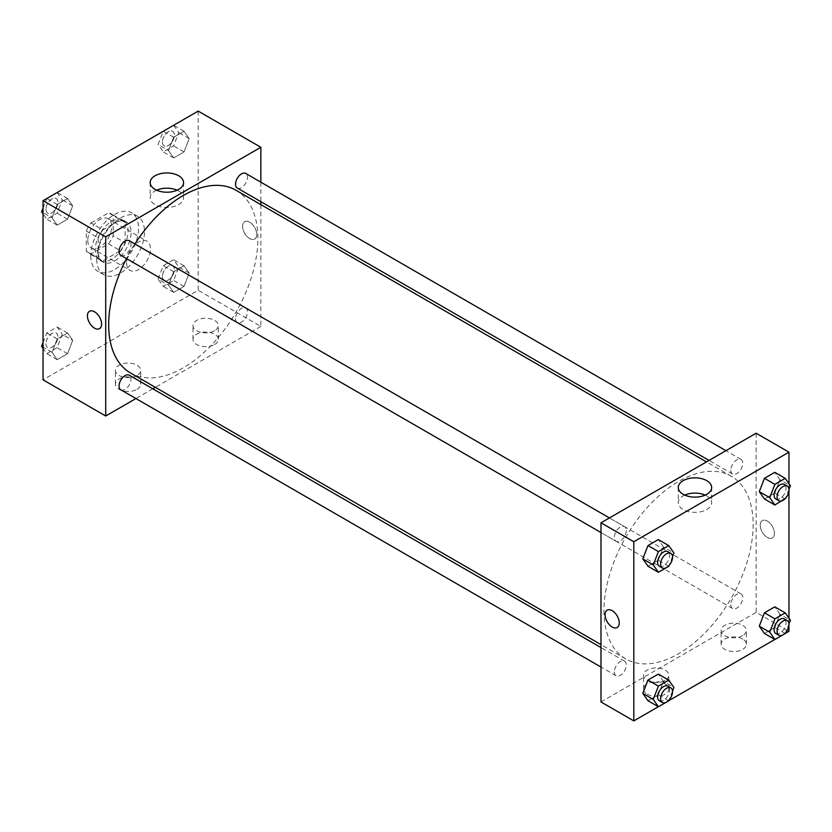 <?xml version="1.0" encoding="UTF-8"?>
<svg xmlns="http://www.w3.org/2000/svg" width="832" height="832" viewBox="0 0 832 832"><rect width="100%" height="100%" fill="white"/><g stroke="black" fill="none" stroke-linecap="round" stroke-linejoin="round"><path stroke-width="0.62" stroke-dasharray="4.16 3.12" d="M126.589 262.694A16.879 9.745 120 0 0 130.083 270.421A16.879 9.745 120 0 0 146.962 260.676A16.879 9.745 120 0 0 146.962 241.186A16.879 9.745 120 0 0 133.952 245.7A16.879 9.745 120 0 0 126.589 262.694M87.797 240.292A16.879 9.745 120 0 0 91.291 248.019A16.879 9.745 120 0 0 108.17 238.274A16.879 9.745 120 0 0 108.17 218.785A16.879 9.745 120 0 0 95.17 223.309A16.879 9.745 120 0 0 87.797 240.292M90.979 222.955L108.493 212.846A22.672 13.083 120 0 1 111.072 213.772A22.672 13.083 120 0 1 113.162 215.55L113.162 235.758A22.672 13.083 120 0 1 108.493 243.859L90.979 253.968A22.672 13.083 120 0 1 88.4 253.032A22.672 13.083 120 0 1 86.31 251.264L86.31 231.046A22.672 13.083 120 0 1 90.979 222.955L102.918 229.85L120.422 219.742L108.493 212.846M108.493 243.859L120.422 250.744L102.918 260.853L90.979 253.968M86.31 251.264L98.238 258.159L98.238 237.942L86.31 231.046M98.238 258.159A22.672 13.083 120 0 0 100.339 259.927A22.672 13.083 120 0 0 102.918 260.853M120.422 250.744A22.672 13.083 120 0 0 125.091 242.653L113.162 235.758M120.422 219.742A22.672 13.083 120 0 1 123.001 220.667A22.672 13.083 120 0 1 125.091 222.435L125.091 242.653M102.918 229.85A22.672 13.083 120 0 0 98.238 237.942M111.665 259.241A23.202 13.395 -60 0 1 100.069 260.395A23.202 13.395 -60 0 1 100.069 233.594A23.202 13.395 -60 0 1 123.271 220.199A23.202 13.395 -60 0 1 126.828 238.794A23.202 13.395 -60 0 1 111.665 259.241M114.65 260.967A23.202 13.395 120 0 0 129.813 240.521A23.202 13.395 120 0 0 126.256 221.915A23.202 13.395 120 0 0 108.368 228.134A23.202 13.395 120 0 0 98.238 251.493A23.202 13.395 120 0 0 103.043 262.122A23.202 13.395 120 0 0 114.65 260.967M125.091 222.435L113.162 215.55M90.782 255.798A33.758 19.49 120 0 0 97.77 271.253A33.758 19.49 120 0 0 131.529 251.763A33.758 19.49 120 0 0 131.529 212.784A33.758 19.49 120 0 0 105.518 221.832A33.758 19.49 120 0 0 90.782 255.798M96.751 259.241A33.758 19.49 120 0 0 103.74 274.695A33.758 19.49 120 0 0 137.498 255.206A33.758 19.49 120 0 0 137.498 216.226A33.758 19.49 120 0 0 111.488 225.274A33.758 19.49 120 0 0 96.751 259.241M198.193 111.103L198.193 290.254L43.046 379.829M72.717 340.371L67.548 353.694L57.21 359.663L52.042 352.31L57.21 338.988L67.548 333.018L72.717 340.371L67.548 353.694L57.21 359.663L52.042 352.31L57.21 338.988L67.548 333.018L72.717 340.371L62.275 334.339L57.106 347.662L46.769 353.631L43.046 348.338M168.522 285.054L173.69 271.742L184.028 265.772L189.197 273.125L184.028 286.437L173.69 292.406L168.522 285.054L173.69 271.742L184.028 265.772L189.197 273.125L184.028 286.437L173.69 292.406L168.522 285.054L158.08 279.032L163.249 265.71L173.586 259.74L178.755 267.093L173.586 280.415L163.249 286.385L158.08 279.032M168.522 150.55L173.69 137.238L184.028 131.269L189.197 138.622L184.028 151.944L173.69 157.903L168.522 150.55L173.69 137.238L184.028 131.269L189.197 138.622L184.028 151.944L173.69 157.903L168.522 150.55L158.08 144.529L163.218 131.3M52.042 217.807L57.21 204.485L67.548 198.515L72.717 205.868L67.548 219.19L57.21 225.16L52.042 217.807L57.21 204.485L67.548 198.515L72.717 205.868L67.548 219.19L57.21 225.16L52.042 217.807L43.046 212.607M249.662 222.206A10.026 5.782 -120 0 0 244.65 221.718A10.026 5.782 -120 0 0 244.65 233.282A10.026 5.782 -120 0 0 254.675 239.075A10.026 5.782 -120 0 0 256.214 231.036A10.026 5.782 -120 0 0 249.662 222.206A10.026 5.782 60 0 1 256.204 231.046A10.026 5.782 60 0 1 254.675 239.075A10.026 5.782 60 0 1 244.65 233.282A10.026 5.782 60 0 1 244.65 221.718A10.026 5.782 60 0 1 249.662 222.206M260.853 182.177L260.853 201.666M260.853 204.62L260.853 326.425L198.193 290.254M156.655 190.206A16.692 9.641 0 0 0 155.064 191.017A16.692 9.641 0 0 0 150.176 197.829A16.692 9.641 0 0 0 166.868 207.47A16.692 9.641 0 0 0 183.56 197.829A16.692 9.641 0 0 0 177.081 190.206M99.528 328.64L99.528 328.64A10.026 5.782 -120 0 0 99.528 317.075A10.026 5.782 -120 0 0 89.502 311.282L89.502 311.282M214.604 344.51A12.657 7.311 0 0 0 218.306 339.342A12.657 7.311 0 0 0 205.65 332.041A12.657 7.311 0 0 0 192.993 339.342A12.657 7.311 0 0 0 200.814 346.102A12.657 7.311 0 0 0 214.604 344.51M137.03 389.303A12.657 7.311 0 0 0 140.733 384.134A12.657 7.311 0 0 0 128.076 376.823A12.657 7.311 0 0 0 115.419 384.134A12.657 7.311 0 0 0 123.23 390.884A12.657 7.311 0 0 0 137.03 389.303M260.853 326.425L155.366 387.327M152.807 388.804L135.928 398.549M214.604 330.73A12.657 7.311 180 0 1 200.814 332.322A12.657 7.311 180 0 1 192.993 325.562A12.657 7.311 180 0 1 205.65 318.261A12.657 7.311 180 0 1 218.306 325.562A12.657 7.311 180 0 1 214.604 330.73M137.03 375.523A12.657 7.311 180 0 1 123.23 377.104A12.657 7.311 180 0 1 115.419 370.354A12.657 7.311 180 0 1 128.076 363.043A12.657 7.311 180 0 1 140.733 370.354A12.657 7.311 180 0 1 137.03 375.523M120.817 255.32A8.434 4.867 120 0 0 127.317 253.063A8.434 4.867 120 0 0 130.998 244.566A8.434 4.867 120 0 0 129.251 240.708M235.55 318.708A8.434 4.867 120 0 0 237.297 322.577A8.434 4.867 120 0 0 245.731 317.699A8.434 4.867 120 0 0 245.731 307.954A8.434 4.867 120 0 0 239.231 310.211A8.434 4.867 120 0 0 235.55 318.708M120.817 389.823A8.434 4.867 120 0 0 129.251 384.946A8.434 4.867 120 0 0 129.251 375.201M237.297 188.074A8.434 4.867 120 0 0 245.731 183.196A8.434 4.867 120 0 0 245.731 173.451M130.53 372.996A105.487 60.902 120 0 0 236.018 312.094A105.487 60.902 120 0 0 236.018 190.278M134.919 243.974A105.487 60.902 120 0 0 126.485 258.596M603.97 610.657A105.487 60.902 120 0 0 625.82 658.944A105.487 60.902 120 0 0 731.307 598.042A105.487 60.902 120 0 0 731.307 476.237A105.487 60.902 120 0 0 650.021 504.494A105.487 60.902 120 0 0 603.97 610.657M626.288 530.514A8.434 4.867 -60 0 1 622.606 539.011A8.434 4.867 -60 0 1 616.096 541.268A8.434 4.867 -60 0 1 616.096 531.523A8.434 4.867 -60 0 1 624.541 526.656A8.434 4.867 -60 0 1 626.288 530.514M730.839 604.656A8.434 4.867 120 0 0 732.586 608.525A8.434 4.867 120 0 0 741.021 603.647A8.434 4.867 120 0 0 741.021 593.902A8.434 4.867 120 0 0 734.521 596.17A8.434 4.867 120 0 0 730.839 604.656M614.349 671.913A8.434 4.867 120 0 0 616.096 675.771A8.434 4.867 120 0 0 624.541 670.904A8.434 4.867 120 0 0 624.541 661.159A8.434 4.867 120 0 0 618.041 663.416A8.434 4.867 120 0 0 614.349 671.913M730.839 470.153A8.434 4.867 120 0 0 732.586 474.022A8.434 4.867 120 0 0 741.021 469.144A8.434 4.867 120 0 0 741.021 459.399A8.434 4.867 120 0 0 734.521 461.666A8.434 4.867 120 0 0 730.839 470.153M600.985 701.948L756.132 612.373L788.954 631.322M756.132 433.222L756.132 612.373M742.706 639.08A12.657 7.311 0 0 0 728.915 637.489A12.657 7.311 0 0 0 721.105 644.249A12.657 7.311 0 0 0 728.915 650.998A12.657 7.311 0 0 0 742.706 649.418A12.657 7.311 0 0 0 746.418 644.249A12.657 7.311 0 0 0 742.706 639.08M647.234 694.2A12.657 7.311 0 0 0 665.132 694.2A12.657 7.311 0 0 0 668.845 689.031A12.657 7.311 0 0 0 656.188 681.72A12.657 7.311 0 0 0 643.521 689.031A12.657 7.311 0 0 0 643.854 690.685A12.657 7.311 0 0 0 647.234 694.2M658.351 706.722L668.782 700.7M774.842 639.475L785.262 633.454M663.478 546.946L658.31 539.594L663.478 546.946L658.31 560.258L663.478 546.946L673.92 552.968M647.972 566.228L658.31 560.258L647.972 566.228M779.958 479.69L774.79 472.337L779.958 479.69L774.79 493.012L779.958 479.69L790.4 485.722M764.452 498.982L774.79 493.012L764.452 498.982M779.958 614.193L774.79 606.84L779.958 614.193L774.79 627.515L779.958 614.193L790.4 620.225M764.452 633.485L774.79 627.515L764.452 633.485M788.954 483.662L788.954 490.974M788.954 618.166L788.954 625.477M663.478 681.45L658.31 674.097L663.478 681.45L658.31 694.762L663.478 681.45L673.92 687.471M647.972 700.731L658.31 694.762L647.972 700.731M742.706 635.627A12.657 7.311 180 0 1 728.915 637.218A12.657 7.311 180 0 1 721.105 630.469A12.657 7.311 180 0 1 733.762 623.158A12.657 7.311 180 0 1 746.418 630.469A12.657 7.311 180 0 1 742.706 635.627M665.132 680.42A12.657 7.311 180 0 1 647.733 680.69A12.657 7.311 180 0 1 643.521 675.251A12.657 7.311 180 0 1 656.188 667.94A12.657 7.311 180 0 1 668.845 675.251A12.657 7.311 180 0 1 665.132 680.42M760.24 525.169A10.026 5.782 -120 0 0 764.608 535.257A10.026 5.782 -120 0 0 772.335 537.94A10.026 5.782 -120 0 0 772.335 526.365A10.026 5.782 -120 0 0 762.31 520.582A10.026 5.782 -120 0 0 760.24 525.169A10.026 5.782 60 0 1 762.31 520.582A10.026 5.782 60 0 1 772.335 526.365A10.026 5.782 60 0 1 772.335 537.94A10.026 5.782 60 0 1 764.608 535.257A10.026 5.782 60 0 1 760.23 525.169M684.757 495.102A16.692 9.641 0 0 0 678.278 502.726A16.692 9.641 0 0 0 683.166 509.538A16.692 9.641 0 0 0 701.355 511.628A16.692 9.641 0 0 0 711.662 502.726A16.692 9.641 0 0 0 705.182 495.102M617.188 627.515L617.188 627.515A10.026 5.782 -120 0 0 619.258 622.929A10.026 5.782 -120 0 0 614.89 612.841A10.026 5.782 -120 0 0 607.162 610.158L607.162 610.158M672.506 556.608L669.063 565.469M659.36 566.249A8.434 4.867 120 0 0 667.805 561.371A8.434 4.867 120 0 0 667.805 551.626M668.751 566.29L658.31 560.258M788.986 489.351L785.554 498.222M775.84 499.002A8.434 4.867 120 0 0 784.285 494.125A8.434 4.867 120 0 0 784.285 484.38M785.231 499.044L774.79 493.012M672.506 691.111L669.063 699.972M659.36 700.752A8.434 4.867 120 0 0 667.805 695.874A8.434 4.867 120 0 0 667.805 686.13M668.751 700.794L658.31 694.762M788.986 623.854L785.554 632.726M775.84 633.495A8.434 4.867 120 0 0 784.285 628.628A8.434 4.867 120 0 0 784.285 618.883M785.231 633.547L774.79 627.515M57.106 192.494L62.275 199.836L57.106 213.158L46.769 219.128L43.046 213.834M43.046 208.052L46.738 198.546M45.968 209.258A8.434 4.867 120 0 0 47.715 213.117A8.434 4.867 120 0 0 56.16 208.25A8.434 4.867 120 0 0 56.16 198.505A8.434 4.867 120 0 0 49.65 200.762A8.434 4.867 120 0 0 45.968 209.258A8.434 4.867 120 0 0 47.694 213.106A8.434 4.867 120 0 0 56.129 208.229A8.434 4.867 120 0 0 56.129 198.484A8.434 4.867 120 0 0 49.629 200.751A8.434 4.867 120 0 0 45.947 209.238M72.717 205.868L62.275 199.836M67.548 219.19L57.106 213.158M57.21 225.16L46.769 219.128M57.21 204.485L46.831 198.494M67.548 198.515L57.158 192.525M173.586 125.237L178.755 132.59L173.586 145.912L163.249 151.882L158.08 144.529M162.448 142.002A8.434 4.867 120 0 0 164.195 145.87A8.434 4.867 120 0 0 172.64 140.993A8.434 4.867 120 0 0 172.64 131.248A8.434 4.867 120 0 0 166.13 133.515A8.434 4.867 120 0 0 162.448 142.002A8.434 4.867 120 0 0 164.174 145.85A8.434 4.867 120 0 0 172.609 140.982A8.434 4.867 120 0 0 172.609 131.238A8.434 4.867 120 0 0 166.109 133.494A8.434 4.867 120 0 0 162.427 141.991M189.197 138.622L178.755 132.59M184.028 151.944L173.586 145.912M173.69 157.903L163.249 151.882M173.69 137.238L163.311 131.238M184.028 131.269L173.649 125.278M43.046 342.555L46.769 332.956L57.106 326.986L62.275 334.339M45.968 343.751A8.434 4.867 120 0 0 47.715 347.62A8.434 4.867 120 0 0 56.16 342.742A8.434 4.867 120 0 0 56.16 332.998A8.434 4.867 120 0 0 49.65 335.265A8.434 4.867 120 0 0 45.968 343.751M67.548 353.694L57.106 347.662M57.21 359.663L46.769 353.631M52.042 352.31L43.046 347.11M57.21 338.988L46.769 332.956M67.548 333.018L57.106 326.986M45.947 343.741A8.434 4.867 120 0 0 47.694 347.61A8.434 4.867 120 0 0 56.129 342.732A8.434 4.867 120 0 0 56.129 332.987A8.434 4.867 120 0 0 49.629 335.244A8.434 4.867 120 0 0 45.947 343.741M162.448 276.505A8.434 4.867 120 0 0 164.195 280.374A8.434 4.867 120 0 0 172.64 275.496A8.434 4.867 120 0 0 172.64 265.751A8.434 4.867 120 0 0 166.13 268.008A8.434 4.867 120 0 0 162.448 276.505A8.434 4.867 120 0 0 164.174 280.353A8.434 4.867 120 0 0 172.609 275.486A8.434 4.867 120 0 0 172.609 265.741A8.434 4.867 120 0 0 166.109 267.998A8.434 4.867 120 0 0 162.427 276.494M189.197 273.125L178.755 267.093M184.028 286.437L173.586 280.415M173.69 292.406L163.249 286.385M173.69 271.742L163.249 265.71M184.028 265.772L173.586 259.74M91.291 248.019L130.083 270.421M108.17 218.785L146.962 241.186M126.256 221.915L123.271 220.199M103.043 262.122L100.069 260.395M123.001 220.667L111.072 213.772M100.339 259.927L88.4 253.032M137.498 216.226L131.529 212.784M103.74 274.695L97.77 271.253M150.176 182.582L150.176 197.829M183.56 182.582L183.56 197.829M218.306 339.342L218.306 325.562M192.993 339.342L192.993 325.562M140.733 384.134L140.733 370.354M115.419 384.134L115.419 370.354M731.307 476.237L706.472 461.895M625.82 658.944L600.985 644.602M600.985 532.542L616.096 541.268M609.43 517.93L624.541 526.656M741.021 593.902L245.731 307.954M732.586 608.525L237.297 322.577M624.541 661.159L600.985 647.556M616.096 675.771L600.985 667.046M741.021 459.399L725.91 450.674M732.586 474.022L709.03 460.418M746.418 644.249L746.418 630.469M721.105 644.249L721.105 630.469M668.845 689.031L668.845 675.251M643.521 689.031L643.521 675.251M678.278 487.49L678.278 502.726M711.662 487.49L711.662 502.726"/><path stroke-width="1.25" d="M135.928 398.549L105.706 416L43.046 379.829L43.046 200.678L198.193 111.103L260.853 147.274L260.853 182.177M260.853 201.666L260.853 204.62M155.064 175.77A16.692 9.641 180 0 1 173.254 173.68A16.692 9.641 180 0 1 183.56 182.582A16.692 9.641 180 0 1 166.868 192.223A16.692 9.641 180 0 1 150.176 182.582A16.692 9.641 180 0 1 155.064 175.77M105.706 416L105.706 236.85L43.046 200.678M105.706 236.85L260.853 147.274M177.081 190.206A16.692 9.641 0 0 0 156.655 190.206M89.502 311.282A10.026 5.782 -120 0 0 87.974 319.311A10.026 5.782 -120 0 0 94.515 328.151A10.026 5.782 60 0 1 87.963 319.322A10.026 5.782 60 0 1 89.502 311.282A10.026 5.782 60 0 1 99.528 317.075A10.026 5.782 60 0 1 99.528 328.64A10.026 5.782 60 0 1 94.515 328.151A10.026 5.782 -120 0 0 99.528 328.64M155.366 387.327L152.807 388.804M609.43 517.93L129.251 240.708A8.434 4.867 120 0 0 120.817 245.575A8.434 4.867 120 0 0 120.817 255.32L600.985 532.542M600.985 647.556L129.251 375.201A8.434 4.867 120 0 0 122.751 377.468A8.434 4.867 120 0 0 119.07 385.954A8.434 4.867 120 0 0 120.817 389.823L600.985 667.046M725.91 450.674L245.731 173.451A8.434 4.867 120 0 0 239.231 175.718A8.434 4.867 120 0 0 235.55 184.205A8.434 4.867 120 0 0 237.297 188.074L709.03 460.418M126.485 258.596A105.487 60.902 120 0 0 108.68 324.698A105.487 60.902 120 0 0 130.53 372.996L600.985 644.602M706.472 461.895L236.018 190.278A105.487 60.902 120 0 0 134.919 243.974M658.351 706.722L633.807 720.897L600.985 701.948L600.985 522.798L756.132 433.222L788.954 452.171L788.954 483.662M668.782 700.7L774.842 639.475M785.262 633.454L788.954 631.322L788.954 625.477M642.803 558.875L647.972 566.228L642.803 558.875L647.972 545.563L642.803 558.875L653.245 564.907L658.414 551.585L668.751 545.615L673.92 552.968L672.506 556.608M658.31 539.594L647.972 545.563L658.31 539.594L668.751 545.615M759.283 491.629L764.452 498.982L759.283 491.629L764.452 478.306L759.283 491.629L769.725 497.661L774.894 484.338L785.231 478.369L790.4 485.722L788.986 489.351M774.79 472.337L764.452 478.306L774.79 472.337L785.231 478.369M759.283 626.132L764.452 633.485L759.283 626.132L764.452 612.81L759.283 626.132L769.725 632.164L774.894 618.842L785.231 612.872L790.4 620.225L788.986 623.854M774.79 606.84L764.452 612.81L774.79 606.84L785.231 612.872M633.807 720.897L633.807 541.746L788.954 452.171M788.954 490.974L788.954 618.166M642.803 693.378L647.972 700.731L642.803 693.378L647.972 680.056L642.803 693.378L653.245 699.41L658.414 686.088L668.751 680.118L673.92 687.471L672.506 691.111M658.31 674.097L647.972 680.056L658.31 674.097L668.751 680.118M683.166 494.302A16.692 9.641 180 0 1 678.278 487.49A16.692 9.641 180 0 1 694.97 477.849A16.692 9.641 180 0 1 711.662 487.49A16.692 9.641 180 0 1 701.355 496.392A16.692 9.641 180 0 1 683.166 494.302M633.807 541.746L600.985 522.798M619.258 622.929A10.026 5.782 60 0 1 617.188 627.515A10.026 5.782 60 0 1 607.162 621.722A10.026 5.782 60 0 1 607.162 610.158A10.026 5.782 60 0 1 614.89 612.841A10.026 5.782 60 0 1 619.258 622.929M705.182 495.102A16.692 9.641 0 0 0 684.757 495.102M607.162 610.158A10.026 5.782 -120 0 0 607.162 621.722A10.026 5.782 -120 0 0 617.188 627.515M669.063 565.469L668.751 566.29L658.414 572.26L653.245 564.907M670.79 553.353L667.805 551.626A8.434 4.867 120 0 0 661.294 553.894A8.434 4.867 120 0 0 657.613 562.38A8.434 4.867 120 0 0 659.36 566.249L662.345 567.975A8.434 4.867 120 0 0 670.79 563.098A8.434 4.867 120 0 0 670.79 553.353A8.434 4.867 120 0 0 664.279 555.61A8.434 4.867 120 0 0 660.598 564.106A8.434 4.867 120 0 0 662.345 567.975M658.414 572.26L647.972 566.228M658.414 551.585L647.972 545.563M785.554 498.222L774.894 505.014L769.725 497.661M787.27 486.106L784.285 484.38A8.434 4.867 120 0 0 777.785 486.647A8.434 4.867 120 0 0 774.093 495.134A8.434 4.867 120 0 0 775.84 499.002L778.825 500.718A8.434 4.867 120 0 0 787.27 495.851A8.434 4.867 120 0 0 787.27 486.106A8.434 4.867 120 0 0 780.759 488.363A8.434 4.867 120 0 0 777.078 496.86A8.434 4.867 120 0 0 778.825 500.718M774.894 505.014L764.452 498.982M774.894 484.338L764.452 478.306M669.063 699.972L668.751 700.794L658.414 706.763L653.245 699.41M670.79 687.856L667.805 686.13A8.434 4.867 120 0 0 661.294 688.397A8.434 4.867 120 0 0 657.613 696.883A8.434 4.867 120 0 0 659.36 700.752L662.345 702.468A8.434 4.867 120 0 0 670.79 697.601A8.434 4.867 120 0 0 670.79 687.856A8.434 4.867 120 0 0 664.279 690.113A8.434 4.867 120 0 0 660.598 698.61A8.434 4.867 120 0 0 662.345 702.468M658.414 706.763L647.972 700.731M658.414 686.088L647.972 680.056M785.554 632.726L785.231 633.547L774.894 639.506L769.725 632.164M787.27 620.61L784.285 618.883A8.434 4.867 120 0 0 777.785 621.14A8.434 4.867 120 0 0 774.093 629.637A8.434 4.867 120 0 0 775.84 633.495L778.825 635.222A8.434 4.867 120 0 0 787.27 630.354A8.434 4.867 120 0 0 787.27 620.61A8.434 4.867 120 0 0 780.759 622.866A8.434 4.867 120 0 0 777.078 631.363A8.434 4.867 120 0 0 778.825 635.222M774.894 639.506L764.452 633.485M774.894 618.842L764.452 612.81M43.046 213.834L41.6 211.775L43.046 208.052M46.738 198.546L57.158 192.525M43.046 212.607L41.6 211.775M163.218 131.3L173.649 125.278M43.046 348.338L41.6 346.278L43.046 342.555M43.046 347.11L41.6 346.278"/></g></svg>
